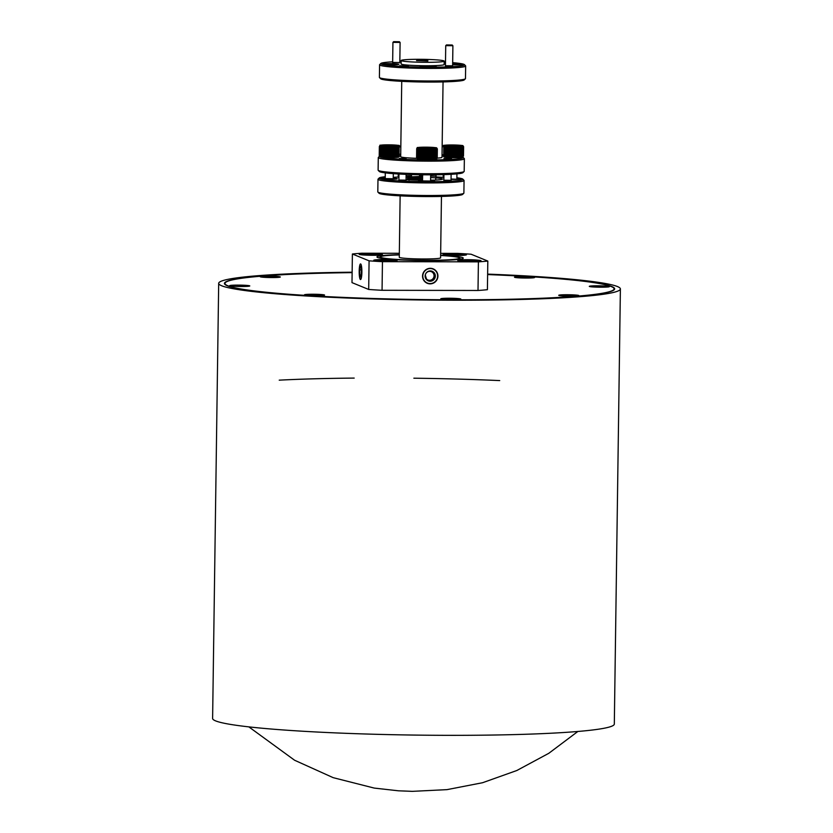 <?xml version="1.0" encoding="UTF-8"?>
<svg xmlns="http://www.w3.org/2000/svg" width="833" height="833" viewBox="0 0 833 833"><rect width="100%" height="100%" fill="white"/><g stroke="black" fill="none" stroke-linecap="round" stroke-linejoin="round"><path stroke-width="1.25" d="M399.309 254.919A39.599 2.718 0.8 0 0 380.442 256.783A39.599 2.718 0.8 0 0 419.894 260.25A39.599 2.718 0.8 0 0 459.441 257.886A39.599 2.718 0.8 0 0 458.952 257.595A39.599 2.718 0.8 0 0 440.626 255.492M400.132 195.849L399.278 257.23A20.658 1.416 0.8 0 0 419.915 258.948A20.658 1.416 0.8 0 0 440.595 257.813L441.459 196.421M422.56 180.48A8.038 0.552 0.8 0 0 418.541 180.896A8.038 0.552 0.8 0 0 426.558 181.563A8.038 0.552 0.8 0 0 434.607 181.125A8.038 0.552 0.8 0 0 434.482 181.021A8.038 0.552 0.8 0 0 430.599 180.584M398.882 180.053L406.056 180.157M393.27 177.346L398.226 177.033M385.242 176.752A41.9 2.874 0.8 0 0 379.244 177.96A41.9 2.874 0.8 0 0 420.998 181.625A41.9 2.874 0.8 0 0 462.836 179.137A41.9 2.874 0.8 0 0 462.315 178.824A41.9 2.874 0.8 0 0 456.869 177.752M443.906 176.648A41.9 2.874 0.8 0 0 443.208 176.606M436.034 176.263A41.9 2.874 0.8 0 0 430.661 176.075M422.623 175.888A41.9 2.874 0.8 0 0 419.53 175.846M411.492 175.815A41.9 2.874 0.8 0 0 406.108 175.846M398.934 175.992A41.9 2.874 0.8 0 0 398.236 176.013M443.854 180.22L451.028 180.313M443.895 177.137L443.198 177.044M436.034 176.94L443.895 177.367M451.038 179.324A8.038 0.552 0.8 0 0 460.753 178.824A8.038 0.552 0.8 0 0 456.859 178.387M385.221 178.147A8.038 0.552 0.8 0 0 381.858 178.803A8.038 0.552 0.8 0 0 391.52 179.241A8.038 0.552 0.8 0 0 397.154 178.699A8.038 0.552 0.8 0 0 393.259 178.262M422.623 176.325A8.038 0.552 0.8 0 0 419.53 176.065M411.492 175.95A8.038 0.552 0.8 0 0 409.93 176.804A8.038 0.552 0.8 0 0 422.612 176.835M430.599 180.209A21.523 1.479 0.8 0 0 442.24 178.783A21.523 1.479 0.8 0 0 430.64 177.554M422.602 177.294A21.523 1.479 0.8 0 0 406.087 177.471M406.056 179.605A21.523 1.479 0.8 0 0 422.56 180.24M462.836 179.137L463.96 180.282A43.045 2.957 -179.2 0 1 464.064 180.49A43.045 2.957 -179.2 0 1 420.977 182.854A43.045 2.957 -179.2 0 1 377.984 179.293A43.045 2.957 -179.2 0 1 378.088 179.085L379.244 177.96M420.196 176.919A43.045 2.957 -179.2 0 1 421.425 176.94M435.878 177.325A43.045 2.957 -179.2 0 1 436.023 177.325L436.055 174.774M456.859 178.751A43.045 2.957 -179.2 0 1 459.931 179.168M463.783 193.287L462.617 194.412A41.9 2.874 -179.2 0 1 422.977 196.536A41.9 2.874 -179.2 0 1 379.556 193.548A41.9 2.874 -179.2 0 1 379.036 193.246L377.901 192.09A43.045 2.957 0.8 0 0 378.442 192.402A43.045 2.957 0.8 0 0 423.049 195.474A43.045 2.957 0.8 0 0 463.783 193.287A43.045 2.957 0.8 0 0 463.887 193.089L464.064 180.49M377.984 179.293L377.807 191.882A43.045 2.957 0.8 0 0 377.901 192.09M417.708 178.491L420.509 178.783M422.581 178.616A8.038 0.552 0.8 0 0 421.425 178.481M418.791 178.314A8.038 0.552 0.8 0 0 408.222 178.439A8.038 0.552 0.8 0 0 411.866 179.22A8.038 0.552 0.8 0 0 422.581 179.126M435.732 180.032L435.753 177.877L439.053 178.189M451.226 180.532A8.038 0.552 0.8 0 0 451.028 180.532L451.111 174.305M620.387 288.957L614.317 724.064A200.878 13.807 -179.2 0 1 413.272 735.06A200.878 13.807 -179.2 0 1 212.613 718.452L218.683 283.345A200.878 13.807 0.8 0 0 419.343 299.953A200.878 13.807 0.8 0 0 620.387 288.957A200.878 13.807 0.8 0 0 487.628 274.109M352.14 272.204A200.878 13.807 0.8 0 0 218.683 283.345M487.628 274.526A195.13 13.411 -179.2 0 1 614.65 288.874A195.13 13.411 -179.2 0 1 419.353 299.557A195.13 13.411 -179.2 0 1 224.421 283.428A195.13 13.411 -179.2 0 1 352.13 272.63A194.558 13.37 -179.2 0 0 260.437 276.244A194.558 13.37 -179.2 0 0 224.993 283.428A194.558 13.37 -179.2 0 0 419.353 299.516A194.558 13.37 -179.2 0 0 614.077 288.864A194.558 13.37 -179.2 0 0 487.628 274.567M279.222 380.16A200.878 13.807 -179.2 0 1 354.192 378.088M413.855 378.203A200.878 13.807 -179.2 0 1 499.717 380.587M278.503 277.368A10.048 0.687 0.8 0 0 280.315 277.035A10.048 0.687 0.8 0 0 270.298 276.171A10.048 0.687 0.8 0 0 260.26 276.754A10.048 0.687 0.8 0 0 267.539 277.483A10.048 0.687 0.8 0 0 278.503 277.368M247.963 286.313A10.048 0.687 0.8 0 0 249.775 285.979A10.048 0.687 0.8 0 0 239.758 285.115A10.048 0.687 0.8 0 0 229.721 285.698A10.048 0.687 0.8 0 0 236.999 286.427A10.048 0.687 0.8 0 0 247.963 286.313M322.735 295.455A10.048 0.687 0.8 0 0 324.547 295.132A10.048 0.687 0.8 0 0 314.53 294.257A10.048 0.687 0.8 0 0 304.503 294.851A10.048 0.687 0.8 0 0 311.771 295.569A10.048 0.687 0.8 0 0 322.735 295.455M459.025 299.453A10.048 0.687 0.8 0 0 460.836 299.12A10.048 0.687 0.8 0 0 450.82 298.256A10.048 0.687 0.8 0 0 440.792 298.839A10.048 0.687 0.8 0 0 448.071 299.568A10.048 0.687 0.8 0 0 459.025 299.453M576.998 295.954A10.048 0.687 0.8 0 0 578.81 295.621A10.048 0.687 0.8 0 0 568.793 294.747A10.048 0.687 0.8 0 0 558.756 295.34A10.048 0.687 0.8 0 0 566.034 296.069A10.048 0.687 0.8 0 0 576.998 295.954M607.538 287.01A10.048 0.687 0.8 0 0 609.35 286.677A10.048 0.687 0.8 0 0 599.333 285.813A10.048 0.687 0.8 0 0 589.306 286.396A10.048 0.687 0.8 0 0 596.584 287.125A10.048 0.687 0.8 0 0 607.538 287.01M532.766 277.858A10.048 0.687 0.8 0 0 534.578 277.535A10.048 0.687 0.8 0 0 524.561 276.66A10.048 0.687 0.8 0 0 514.523 277.254A10.048 0.687 0.8 0 0 521.802 277.972A10.048 0.687 0.8 0 0 532.766 277.858M352.39 254.003L351.995 282.626L368.686 289.457L369.081 260.833L352.39 254.003A77.479 5.321 0.8 0 1 361.803 253.222L399.33 253.294M440.657 253.367L457.744 253.399A77.479 5.321 0.8 0 1 471.124 254.232L487.815 261.062L487.409 289.686A77.479 5.321 0.8 0 1 478.007 290.478L382.055 290.29A77.479 5.321 0.8 0 1 368.686 289.457M363.011 253.763A11.652 0.802 0.8 0 0 359.169 254.304A11.652 0.802 0.8 0 0 364.115 255.023A11.652 0.802 0.8 0 0 376.183 255.252A11.652 0.802 0.8 0 0 382.472 254.627A11.652 0.802 0.8 0 0 378.651 253.982M377.62 259.74A11.652 0.802 0.8 0 0 373.767 260.281A11.652 0.802 0.8 0 0 378.723 261A11.652 0.802 0.8 0 0 390.792 261.229A11.652 0.802 0.8 0 0 397.081 260.604A11.652 0.802 0.8 0 0 393.249 259.958M461.576 259.896A11.652 0.802 0.8 0 0 457.723 260.437A11.652 0.802 0.8 0 0 462.669 261.166A11.652 0.802 0.8 0 0 474.748 261.385A11.652 0.802 0.8 0 0 481.037 260.76A11.652 0.802 0.8 0 0 477.205 260.115M446.967 253.93A11.652 0.802 0.8 0 0 443.125 254.471A11.652 0.802 0.8 0 0 448.071 255.19A11.652 0.802 0.8 0 0 460.139 255.419A11.652 0.802 0.8 0 0 466.428 254.794A11.652 0.802 0.8 0 0 462.596 254.148M399.319 254.648A43.16 2.968 0.8 0 0 376.943 256.928A43.16 2.968 0.8 0 0 395.269 259.615A43.16 2.968 0.8 0 0 439.97 260.448A43.16 2.968 0.8 0 0 463.252 258.136A43.16 2.968 0.8 0 0 440.636 255.21M369.081 260.833A77.479 5.321 0.8 0 0 382.451 261.666L382.055 290.29M478.007 290.478L478.402 261.854L382.451 261.666M478.402 261.854A77.479 5.321 0.8 0 0 487.815 261.062M361.876 272.276A7.809 1.343 -89.9 0 0 360.554 263.926A7.809 1.343 -89.9 0 0 359.19 271.725A7.809 1.343 -89.9 0 0 360.522 279.534A7.809 1.343 -89.9 0 0 361.876 272.276M437.919 276.087A7.809 7.674 112.2 0 0 423.133 273.172A7.809 7.674 112.2 0 0 427.277 283.293A7.809 7.674 112.2 0 0 437.919 276.087M434.805 273.734L434.764 275.994M434.045 278.295L432.056 280.867M427.85 60.622L416.542 60.601L427.839 61.017M443.885 60.851A21.523 1.479 0.8 0 0 420.842 59.31A21.523 1.479 0.8 0 0 401.162 60.507A21.523 1.479 0.8 0 0 422.664 62.288A21.523 1.479 0.8 0 0 444.208 61.111A21.523 1.479 0.8 0 0 443.885 60.851M401.162 60.507L401.121 63.943A21.523 1.479 0.8 0 0 422.612 65.724A21.523 1.479 0.8 0 0 444.156 64.547L444.208 61.111M452.642 64.818A8.038 0.552 0.8 0 0 462.471 64.422A8.038 0.552 0.8 0 0 462.357 64.318A8.038 0.552 0.8 0 0 452.652 63.745M436.086 66.525A8.038 0.552 0.8 0 0 427.485 65.942A8.038 0.552 0.8 0 0 420.134 66.39A8.038 0.552 0.8 0 0 428.162 67.056A8.038 0.552 0.8 0 0 436.2 66.619A8.038 0.552 0.8 0 0 436.086 66.525M398.747 64.193A8.038 0.552 0.8 0 0 390.146 63.62A8.038 0.552 0.8 0 0 382.795 64.068A8.038 0.552 0.8 0 0 390.823 64.735A8.038 0.552 0.8 0 0 398.872 64.297A8.038 0.552 0.8 0 0 398.747 64.193M408.409 65.807L399.653 65.755L408.409 65.807M445.499 62.673L444.187 62.506M444.176 62.954L445.488 62.819M392.655 61.819A41.9 2.874 0.8 0 0 380.848 63.464A41.9 2.874 0.8 0 0 422.591 67.119A41.9 2.874 0.8 0 0 464.429 64.63A41.9 2.874 0.8 0 0 463.908 64.328A41.9 2.874 0.8 0 0 452.673 62.652M445.499 62.152A41.9 2.874 0.8 0 0 444.187 62.079M401.152 61.475A41.9 2.874 0.8 0 0 399.84 61.507M392.655 62.433L399.83 62.527M445.447 65.713L452.621 65.817M464.429 64.63L465.564 65.786A43.045 2.957 -179.2 0 1 465.657 65.994A43.045 2.957 -179.2 0 1 422.581 68.348A43.045 2.957 -179.2 0 1 379.577 64.787A43.045 2.957 -179.2 0 1 379.681 64.589L380.848 63.464M379.577 64.787L379.4 77.386A43.045 2.957 0.8 0 0 379.504 77.584A43.045 2.957 0.8 0 0 380.046 77.906A43.045 2.957 0.8 0 0 424.643 80.968A43.045 2.957 0.8 0 0 465.376 78.791A43.045 2.957 0.8 0 0 465.48 78.583L465.657 65.994M465.376 78.791L464.22 79.916A41.9 2.874 -179.2 0 1 424.57 82.03A41.9 2.874 -179.2 0 1 381.16 79.052A41.9 2.874 -179.2 0 1 380.629 78.739L379.504 77.584M401.735 81.342L400.683 156.698A20.658 1.416 0.8 0 0 416.875 158.312M437.221 158.124A20.658 1.416 0.8 0 0 442 157.281L443.052 81.926M406.129 158.551L399.351 158.499L406.129 158.551M442.021 155.646L443.333 155.479L442.031 155.282M451.528 158.645L443.895 158.582L451.528 158.645M379.671 156.115A41.9 2.874 0.8 0 0 379.546 156.208A41.9 2.874 0.8 0 0 421.3 159.874A41.9 2.874 0.8 0 0 463.138 157.375A41.9 2.874 0.8 0 0 462.617 157.073A41.9 2.874 0.8 0 0 462.502 157.031M443.687 154.865A41.9 2.874 0.8 0 0 442.031 154.771M400.715 154.199A41.9 2.874 0.8 0 0 399.069 154.24M464.085 171.536L462.919 172.66A41.9 2.874 -179.2 0 1 423.279 174.784A41.9 2.874 -179.2 0 1 379.858 171.796A41.9 2.874 -179.2 0 1 379.338 171.494L378.213 170.338A43.045 2.957 0.8 0 0 378.744 170.65A43.045 2.957 0.8 0 0 423.351 173.712A43.045 2.957 0.8 0 0 464.085 171.536A43.045 2.957 0.8 0 0 464.189 171.327L464.366 158.739A43.045 2.957 -179.2 0 1 421.279 161.092A43.045 2.957 -179.2 0 1 378.286 157.531A43.045 2.957 -179.2 0 1 378.39 157.333L379.546 156.208M378.286 157.531L378.109 170.13A43.045 2.957 0.8 0 0 378.213 170.338M463.138 157.375L464.262 158.53A43.045 2.957 -179.2 0 1 464.366 158.739M400.048 42.431L392.937 42.368L393.665 41.65L399.392 41.733L393.665 41.65M452.85 45.711L445.728 45.659L446.467 44.94L452.194 45.013L446.467 44.94M405.588 158.551L399.934 158.541L405.588 158.551M442.021 155.594L442.781 155.459L442.031 155.334M390.115 260.698L386.71 259.813L384.398 260.614M384.148 260.614L391.625 260.323L386.71 259.813L380.806 259.865L379.525 260.26L384.148 260.614L380.806 259.865L380.796 260.427M386.699 260.646L386.71 259.813M379.119 260.604A9.455 0.646 0.8 0 0 389.573 260.854A9.455 0.646 0.8 0 0 394.863 260.302A9.455 0.646 0.8 0 0 385.44 259.563A9.455 0.646 0.8 0 0 376.006 260.031A9.455 0.646 0.8 0 0 379.119 260.604M426.371 278.888A4.488 4.404 112.2 0 0 432.858 278.847L434.607 276.952L435.19 277.191L433.722 272.266A5.175 5.092 112.2 0 0 425.267 274.952A5.175 5.092 112.2 0 0 426.735 279.878L431.702 280.992A5.175 5.092 112.2 0 0 433.722 272.266L433.129 272.016L433.868 274.484A4.488 4.404 112.2 0 0 425.288 275.088M434.607 276.952L433.868 274.484A4.488 4.404 112.2 0 1 432.858 278.847L431.109 280.752L431.702 280.992L435.19 277.191M426.423 272.808L425.934 273.328M435.492 270.715A7.528 7.403 112.2 0 0 423.122 278.326A7.528 7.403 112.2 0 0 434.024 282.47A7.528 7.403 112.2 0 0 435.492 270.715M425.267 274.952L426.735 279.878A5.175 5.092 112.2 0 0 431.702 280.992M426.694 279.763L431.109 280.752M360.397 264.259A7.528 1.291 -89.9 0 0 360.231 264.436A7.528 1.291 -89.9 0 0 359.242 271.287A7.528 1.291 -89.9 0 0 360.054 278.753A7.528 1.291 -89.9 0 0 360.2 279.024A7.528 1.291 -89.9 0 0 361.824 272.235A7.528 1.291 -89.9 0 0 360.397 264.259M361.366 269.871L359.71 269.861L359.835 274.984L360.668 276.848A5.175 0.885 -89.9 0 0 361.366 273.599A5.175 0.885 -89.9 0 0 361.241 268.486A5.175 0.885 -89.9 0 0 359.71 269.861A5.175 0.885 -89.9 0 0 359.835 274.984A5.175 0.885 -89.9 0 0 360.668 276.848L360.689 276.816M361.22 274.984L359.835 274.984M532.516 277.795A9.298 0.635 -179.2 0 1 522.322 277.941A9.298 0.635 -179.2 0 1 515.273 277.264A9.298 0.635 -179.2 0 1 516.595 276.91A9.298 0.635 -179.2 0 1 527.32 276.775A9.298 0.635 -179.2 0 1 533.828 277.514A9.298 0.635 -179.2 0 1 532.516 277.795M528.309 277.66L527.227 277.347L528.747 277.097L518.709 277.129L528.32 277.462M528.622 277.701L528.747 277.097M520.094 277.608L519.99 277.004M458.775 299.38A9.298 0.635 -179.2 0 1 448.591 299.526A9.298 0.635 -179.2 0 1 441.532 298.849A9.298 0.635 -179.2 0 1 442.854 298.506A9.298 0.635 -179.2 0 1 453.579 298.37A9.298 0.635 -179.2 0 1 460.097 299.109A9.298 0.635 -179.2 0 1 458.775 299.38M449.987 299.193L456.651 299.162L446.259 298.589L448.144 298.953L446.613 299.193L449.987 299.193M452.85 299.182L452.892 298.568M448.3 299.297L448.331 298.703M446.353 299.203L446.259 298.589M278.253 277.295A9.298 0.635 -179.2 0 1 268.059 277.451A9.298 0.635 -179.2 0 1 261.01 276.764A9.298 0.635 -179.2 0 1 262.333 276.421A9.298 0.635 -179.2 0 1 273.057 276.285A9.298 0.635 -179.2 0 1 279.565 277.025A9.298 0.635 -179.2 0 1 278.253 277.295M270.954 277.045L276.129 277.077L272.964 276.848L274.494 276.598L264.457 276.629L270.954 277.045M272.329 277.097L272.37 276.483M267.778 277.212L267.799 276.618M265.831 277.118L265.737 276.504M322.486 295.392A9.298 0.635 -179.2 0 1 312.292 295.538A9.298 0.635 -179.2 0 1 305.242 294.861A9.298 0.635 -179.2 0 1 306.565 294.507A9.298 0.635 -179.2 0 1 317.29 294.372A9.298 0.635 -179.2 0 1 323.808 295.111A9.298 0.635 -179.2 0 1 322.486 295.392M320.361 295.174L308.689 294.726L320.361 295.174M316.561 295.184L316.602 294.58M312.011 295.299L312.031 294.715M310.063 295.205L309.97 294.601M576.748 295.882A9.298 0.635 -179.2 0 1 566.555 296.027A9.298 0.635 -179.2 0 1 559.505 295.351A9.298 0.635 -179.2 0 1 560.828 294.997A9.298 0.635 -179.2 0 1 571.553 294.872A9.298 0.635 -179.2 0 1 578.06 295.611A9.298 0.635 -179.2 0 1 576.748 295.882M571.271 295.684L574.624 295.663L571.459 295.434L572.989 295.184L562.941 295.215L571.271 295.684M566.273 295.798L566.294 295.205M564.326 295.694L564.222 295.09M247.703 286.24A9.298 0.635 -179.2 0 1 237.52 286.385A9.298 0.635 -179.2 0 1 230.47 285.709A9.298 0.635 -179.2 0 1 231.793 285.355A9.298 0.635 -179.2 0 1 242.518 285.23A9.298 0.635 -179.2 0 1 249.025 285.969A9.298 0.635 -179.2 0 1 247.703 286.24M245.589 286.021L233.906 285.573L245.589 286.021M241.778 286.042L241.83 285.427M237.228 286.156L237.259 285.563M607.288 286.937A9.298 0.635 -179.2 0 1 597.094 287.083A9.298 0.635 -179.2 0 1 590.045 286.406A9.298 0.635 -179.2 0 1 591.368 286.063A9.298 0.635 -179.2 0 1 602.092 285.927A9.298 0.635 -179.2 0 1 608.611 286.667A9.298 0.635 -179.2 0 1 607.288 286.937M601.822 286.739L605.164 286.719L601.999 286.49L603.529 286.24L593.492 286.271L601.822 286.739M603.394 286.844L603.529 286.24M596.813 286.854L596.834 286.26M594.866 286.76L594.772 286.146M419.499 176.502L410.679 176.856M420.78 177.262L416.625 177.981L409.617 177.97L409.107 177.731L409.836 177.325M413.647 180.032L421.373 179.23M419.603 178.106L418.083 177.887M419.28 180.199L417.448 179.803M411.929 178.98L420.019 177.689M382.149 145.754L381.535 145.161L388.209 144.869L396.373 145.192L397.862 145.796L397.237 146.348L397.862 145.796L391.187 146.087L391.073 146.618M383.065 145.765L391.177 146.087L383.024 145.765L383.524 146.316L381.535 145.161M388.303 145.973L388.209 144.869M396.081 145.869L396.373 145.192M395.852 145.879L383.013 145.723M380.223 146.775L379.713 155.479M379.39 146.421L379.265 155.584A10.329 0.708 0.8 0 0 379.223 155.636A10.329 0.708 0.8 0 0 379.223 155.646L379.359 146.493A10.329 0.708 -179.2 0 1 379.348 146.483A10.329 0.708 -179.2 0 1 379.39 146.421M379.223 155.646L379.307 155.729A10.329 0.708 0.8 0 0 379.473 155.802L379.609 146.639A10.329 0.708 -179.2 0 1 379.504 146.608A10.329 0.708 -179.2 0 1 379.431 146.566L379.307 155.729M379.431 146.566L379.265 155.688L380.379 156.843A9.184 0.635 -179.2 0 0 389.532 157.562A9.184 0.635 -179.2 0 0 398.695 157.104L399.809 155.844A10.329 0.708 0.8 0 0 399.736 155.802A10.329 0.708 0.8 0 0 399.632 155.771L399.319 155.688A10.329 0.708 0.8 0 0 399.049 155.636M379.473 155.802L379.796 155.875A10.329 0.708 0.8 0 0 380.171 155.948L380.702 156.031A10.329 0.708 0.8 0 0 381.275 156.094L381.399 146.931A10.329 0.708 -179.2 0 1 380.837 146.868L380.702 156.031M379.827 155.886L379.963 146.733M380.837 146.868L380.296 146.785A10.329 0.708 -179.2 0 1 379.921 146.723L379.609 146.639M379.515 155.844L379.65 146.337M380.202 155.99L380.337 146.483M381.275 156.094L382.003 156.167A10.329 0.708 0.8 0 0 382.732 156.219L382.868 147.066A10.329 0.708 -179.2 0 1 382.139 147.004L382.003 156.167M382.139 147.004L381.399 146.931M381.306 156.135L381.431 146.629M382.732 156.219L383.638 156.281A10.329 0.708 0.8 0 0 384.502 156.333L384.627 147.17A10.329 0.708 -179.2 0 1 383.763 147.129L383.638 156.281M383.763 147.129L382.868 147.066M382.764 156.26L382.888 146.754M384.513 156.333A9.184 0.635 -179.2 0 0 384.502 156.333L385.544 156.417A10.329 0.708 0.8 0 0 386.481 156.417L386.606 147.264A10.329 0.708 -179.2 0 1 385.658 147.222L385.523 156.385M385.658 147.222L384.627 147.17M384.513 156.375L384.648 146.868M386.481 156.417L387.595 156.458A10.329 0.708 0.8 0 0 388.594 156.479L388.73 147.316A10.329 0.708 -179.2 0 1 387.72 147.295L387.595 156.458M387.72 147.295L386.606 147.264M386.491 156.458L386.627 146.952M389.875 147.337L388.73 147.014L388.594 156.521L389.74 156.5A10.329 0.708 0.8 0 0 390.76 156.51L390.885 147.347A10.329 0.708 -179.2 0 1 389.875 147.337L389.74 156.5M390.76 156.51L391.885 156.542L392.01 147.045L390.885 147.347M392.02 147.347L391.885 156.51A10.329 0.708 0.8 0 0 392.864 156.5L392.989 147.347A10.329 0.708 -179.2 0 1 392.02 147.347L392.01 147.045M392.864 156.5L393.915 156.531L394.051 147.024L392.989 147.347M394.061 147.326L393.926 156.489A10.329 0.708 0.8 0 0 394.821 156.469L394.957 147.306A10.329 0.708 -179.2 0 1 394.061 147.326L394.051 147.024M394.821 156.469L395.758 156.479L395.883 146.972L394.957 147.306M395.904 147.274L395.779 156.437A10.329 0.708 0.8 0 0 396.56 156.406L396.685 147.243A10.329 0.708 -179.2 0 1 395.904 147.274L395.883 146.972M396.56 156.406L397.331 156.396L397.456 146.889L396.685 147.243M397.487 147.202L397.362 156.354A10.329 0.708 0.8 0 0 397.987 156.312L398.112 147.149A10.329 0.708 -179.2 0 1 397.487 147.202L397.456 146.889M397.987 156.312L398.559 156.292L398.695 146.785L398.112 147.149M398.726 147.097L398.591 156.25A10.329 0.708 0.8 0 0 399.038 156.198L399.174 147.035A10.329 0.708 -179.2 0 1 398.726 147.097L398.695 146.785M396.352 155.386L395.446 155.323M395.581 145.817L396.477 145.879M397.81 155.521L397.07 155.448M398.903 155.656L398.372 155.584M399.038 156.198L399.434 156.125A10.329 0.708 0.8 0 0 399.684 156.063L399.85 155.99M399.996 146.546L400.007 146.754A10.329 0.708 -179.2 0 1 400.017 146.764A10.329 0.708 -179.2 0 1 399.975 146.827L399.809 146.9A10.329 0.708 -179.2 0 1 399.559 146.972L399.174 147.035M393.322 173.639L393.249 178.741L385.252 178.595M425.642 148.295L425.538 147.191L435.201 148.118L428.401 148.94L428.526 148.409L420.363 148.097L420.863 148.649L418.864 147.483L425.538 147.191M419.478 148.076L418.864 147.483M433.42 148.201L433.712 147.514M421.029 156.666L421.873 156.708M433.191 148.212L420.249 148.045M417.562 149.107L417.052 157.812M416.729 148.743L416.594 157.906A10.329 0.708 0.8 0 0 416.562 157.968A10.329 0.708 0.8 0 0 416.562 157.978L416.687 148.815A10.329 0.708 -179.2 0 1 416.687 148.805A10.329 0.708 -179.2 0 1 416.729 148.743M416.771 148.888L416.635 158.051A10.329 0.708 0.8 0 0 416.812 158.124L416.937 148.961A10.329 0.708 -179.2 0 1 416.844 148.93A10.329 0.708 -179.2 0 1 416.771 148.888L416.635 158.051L417.718 159.165A9.184 0.635 -179.2 0 0 426.86 159.884A9.184 0.635 -179.2 0 0 436.034 159.426L437.19 158.301A10.329 0.708 0.8 0 0 437.19 158.301A10.329 0.708 0.8 0 0 437.221 158.249A10.329 0.708 0.8 0 0 437.221 158.239L437.346 149.097A10.329 0.708 -179.2 0 1 437.346 149.097A10.329 0.708 -179.2 0 1 437.304 149.149L437.138 158.353L437.148 149.232A10.329 0.708 -179.2 0 1 436.898 149.294L436.773 158.457L436.502 149.357A10.329 0.708 -179.2 0 1 436.055 149.419L435.93 158.582A10.329 0.708 0.8 0 0 436.377 158.52L436.502 149.357M416.739 148.513L416.677 158.093M416.812 158.124L417.125 158.208A10.329 0.708 0.8 0 0 417.5 158.27L418.072 158.395A10.329 0.708 0.8 0 0 418.603 158.416L418.739 149.253A10.329 0.708 -179.2 0 1 418.166 149.19L418.041 158.353M417.166 158.218L417.291 149.055M418.166 149.19L417.635 149.117A10.329 0.708 -179.2 0 1 417.25 149.045L416.937 148.961M416.854 158.166L416.989 148.659M417.541 158.312L417.677 148.805M418.603 158.416L419.343 158.489A10.329 0.708 0.8 0 0 420.071 158.551L420.196 149.388A10.329 0.708 -179.2 0 1 419.468 149.326L419.343 158.489M419.468 149.326L418.739 149.253M418.635 158.457L418.77 148.951M420.071 158.551L420.998 158.645L421.123 149.451M422.987 149.544L422.862 158.707A10.329 0.708 0.8 0 0 423.82 158.739L423.945 149.586A10.329 0.708 -179.2 0 1 422.987 149.544L421.956 149.492A10.329 0.708 -179.2 0 1 421.102 149.451L420.196 149.388M420.092 158.582L420.228 149.076M420.998 158.645L420.977 158.603A10.329 0.708 0.8 0 0 421.831 158.655L422.862 158.707M421.852 158.697L421.987 149.19M423.82 158.739L424.924 158.78A10.329 0.708 0.8 0 0 425.934 158.801L426.059 149.638A10.329 0.708 -179.2 0 1 425.059 149.617L424.924 158.78M425.059 149.617L423.945 149.586M423.82 158.78L423.955 149.274M425.934 158.801L427.079 158.864A10.329 0.708 0.8 0 0 428.089 158.832L428.224 149.669A10.329 0.708 -179.2 0 1 427.204 149.659L427.079 158.822M427.204 149.659L426.059 149.638M425.934 158.843L426.069 149.336M428.089 158.832L429.214 158.874L429.349 149.367L428.224 149.669M429.349 149.669L429.224 158.832A10.329 0.708 0.8 0 0 430.203 158.822L430.328 149.669A10.329 0.708 -179.2 0 1 429.349 149.669L429.349 149.367M430.203 158.822L431.244 158.853L431.379 149.346L430.328 149.669M431.39 149.648L431.265 158.811A10.329 0.708 0.8 0 0 432.16 158.791L432.285 149.628A10.329 0.708 -179.2 0 1 431.39 149.648L431.379 149.346M432.16 158.791L433.087 158.801L433.222 149.294L432.285 149.628M433.243 149.596L433.118 158.759A10.329 0.708 0.8 0 0 433.889 158.728L434.024 149.565A10.329 0.708 -179.2 0 1 433.243 149.596L433.222 149.294M433.889 158.728L434.659 158.718L434.795 149.211L434.024 149.565M434.659 158.718L434.691 158.686A10.329 0.708 0.8 0 0 435.315 158.634L435.451 149.471A10.329 0.708 -179.2 0 1 434.816 149.523L434.691 158.686M435.315 158.634L435.898 158.614L436.023 149.107L435.451 149.471M436.377 158.52L436.773 158.457A10.329 0.708 0.8 0 0 437.023 158.385L437.148 149.232M437.335 148.878L437.221 158.249M437.179 158.28L437.304 149.055M436.242 157.989L435.701 157.906M433.681 157.718L432.785 157.656M432.91 148.149L433.816 148.212M421.873 157.416A10.329 0.708 0.8 0 0 421.623 157.427L420.686 157.499M430.557 181.032L422.581 180.917M445.749 145.879L445.134 145.286L451.809 144.994L459.983 145.317L461.472 145.921L460.836 146.473L461.472 145.921L454.672 146.733M454.797 146.212L446.634 145.89L447.134 146.441L445.134 145.286M459.462 146.004L451.923 145.608L451.809 144.994M445.645 153.897L445.738 146.806L444.999 147.056A10.329 0.708 -179.2 0 1 444.437 146.993L443.906 146.91A10.329 0.708 -179.2 0 1 443.52 146.847L443.208 146.764A10.329 0.708 -179.2 0 1 443.114 146.723A10.329 0.708 -179.2 0 1 443.031 146.691L442.958 146.608A10.329 0.708 -179.2 0 1 443 146.546M451.913 146.098L446.613 145.837M459.681 145.994L459.983 145.317M446.186 155.334L445.384 155.375L445.509 146.743L445.353 155.334A10.329 0.708 0.8 0 0 444.77 155.375M444.884 147.045L444.77 155.427L444.156 155.479L444.281 146.608M444.239 146.598L444.124 155.438A10.329 0.708 0.8 0 0 443.677 155.49L443.791 146.9M445.738 147.129L445.613 156.292A10.329 0.708 0.8 0 0 446.342 156.344L446.467 147.181A10.329 0.708 -179.2 0 1 445.738 147.129L445.78 146.816M446.342 156.344L447.238 156.406A10.329 0.708 0.8 0 0 448.102 156.458L448.227 147.295A10.329 0.708 -179.2 0 1 447.373 147.243L447.238 156.406M447.373 147.243L446.467 147.181M446.363 156.385L446.498 146.879M448.102 156.458A9.184 0.635 -179.2 0 1 448.123 156.458L449.133 156.51A10.329 0.708 0.8 0 0 450.08 156.542L450.216 147.379A10.329 0.708 -179.2 0 1 449.258 147.347L449.133 156.51M449.258 147.347L448.227 147.295M448.123 156.5L448.248 146.993M450.08 156.542L451.194 156.573A10.329 0.708 0.8 0 0 452.204 156.604L452.329 147.441A10.329 0.708 -179.2 0 1 451.33 147.42L451.194 156.573M451.33 147.42L450.216 147.379M450.091 156.583L450.226 147.077M452.204 156.604L453.35 156.625A10.329 0.708 0.8 0 0 454.36 156.625L454.495 147.472A10.329 0.708 -179.2 0 1 453.475 147.462L453.35 156.625M453.475 147.462L452.329 147.441M452.204 156.635L452.34 147.129M454.36 156.625L455.484 156.666L455.62 147.16L454.495 147.472M455.62 147.472L455.495 156.635A10.329 0.708 0.8 0 0 456.474 156.625L456.599 147.462A10.329 0.708 -179.2 0 1 455.62 147.472L455.62 147.16M456.474 156.625L457.515 156.646L457.65 147.139L456.599 147.462M457.661 147.451L457.536 156.614A10.329 0.708 0.8 0 0 458.431 156.594L458.556 147.431A10.329 0.708 -179.2 0 1 457.661 147.451L457.65 147.139M458.431 156.594L459.358 156.604L459.493 147.097L458.556 147.431M459.514 147.399L459.389 156.562A10.329 0.708 0.8 0 0 460.16 156.531L460.295 147.368A10.329 0.708 -179.2 0 1 459.514 147.399L459.493 147.097M460.16 156.531L460.93 156.521L461.066 147.014L460.295 147.368M461.086 147.316L460.961 156.479A10.329 0.708 0.8 0 0 461.586 156.437L461.721 147.274A10.329 0.708 -179.2 0 1 461.086 147.316L461.066 147.014M461.586 156.437L462.159 156.417L462.294 146.91L461.721 147.274M462.325 147.212L462.2 156.375A10.329 0.708 0.8 0 0 462.648 156.323L462.773 147.16A10.329 0.708 -179.2 0 1 462.325 147.212L462.294 146.91M462.648 156.323L462.773 147.16M463.169 147.087L463.044 156.25A10.329 0.708 0.8 0 0 463.294 156.188L463.419 147.024A10.329 0.708 -179.2 0 1 463.169 147.087L463.138 146.785M463.294 156.188L463.419 147.024M442.958 146.608C445.53 144.786 438.512 145.608 453.131 144.963C466.251 145.702 461.846 145.244 463.575 146.556L463.617 146.879A10.329 0.708 -179.2 0 1 463.575 146.952L463.45 156.115A10.329 0.708 0.8 0 0 463.46 156.104A10.329 0.708 0.8 0 0 463.492 156.052A10.329 0.708 0.8 0 0 463.492 156.042L463.617 146.9M463.575 146.577L463.367 156M443.677 155.49L443.281 155.563A10.329 0.708 0.8 0 0 443.031 155.625L442.864 155.698A10.329 0.708 0.8 0 0 442.833 155.771L443.979 156.968A9.184 0.635 -179.2 0 0 453.131 157.687A9.184 0.635 -179.2 0 0 462.305 157.229L463.46 156.104L463.575 146.847M462.513 155.781L461.971 155.709M461.409 155.646L460.68 155.573M459.951 155.511L459.045 155.448M457.296 145.848L458.327 145.9M455.245 145.775L456.359 145.806M442.906 155.854A10.329 0.708 0.8 0 0 443.083 155.927L443.395 156A10.329 0.708 0.8 0 0 443.77 156.073L444.312 156.146A10.329 0.708 0.8 0 0 444.874 156.219L445.613 156.292M457.65 179.314L451.049 179.033M375.444 254.586L376.735 254.19L372.101 253.836L364.916 254.284L375.444 254.586M373.465 254.627A10.506 0.718 -179.2 0 1 374.111 254.648M364.51 254.638A9.455 0.646 0.8 0 0 374.965 254.877A9.455 0.646 0.8 0 0 380.254 254.325A9.455 0.646 0.8 0 0 370.831 253.586A9.455 0.646 0.8 0 0 361.397 254.065A9.455 0.646 0.8 0 0 364.51 254.638M372.091 254.669L372.101 253.836L369.79 254.648M368.061 254.586L366.197 253.888L365.968 254.44M366.197 254.461L366.197 253.888M376.735 254.19L376.027 254.544M373.559 254.659L372.101 253.836M457.515 254.825L456.057 254.003L453.746 254.804M460.68 254.346L448.581 254.346L460.566 254.638M452.017 254.742L450.153 254.055L450.143 254.617M456.047 254.836L456.057 254.003M448.466 254.794A9.455 0.646 0.8 0 0 458.921 255.044A9.455 0.646 0.8 0 0 464.21 254.492A9.455 0.646 0.8 0 0 454.787 253.753A9.455 0.646 0.8 0 0 445.353 254.221A9.455 0.646 0.8 0 0 448.466 254.794M456.047 254.752A10.506 0.718 -179.2 0 1 457.421 254.783M474.008 260.719L475.289 260.323L470.666 259.969L463.19 260.312L474.008 260.719M466.49 260.687A10.506 0.718 -179.2 0 1 468.823 260.687M472.03 260.76A10.506 0.718 -179.2 0 1 472.665 260.781M463.075 260.771A9.455 0.646 0.8 0 0 473.529 261.01A9.455 0.646 0.8 0 0 478.819 260.458A9.455 0.646 0.8 0 0 469.396 259.719A9.455 0.646 0.8 0 0 459.951 260.198A9.455 0.646 0.8 0 0 463.075 260.771M470.655 260.812L470.666 259.969L468.344 260.781M466.626 260.719L464.762 260.021L464.752 260.594M475.289 260.323L474.591 260.677M472.124 260.791L470.666 259.969M380.65 145.463A9.184 0.635 0.8 0 0 395.581 146.046A9.184 0.635 0.8 0 0 392.864 144.932A9.184 0.635 0.8 0 0 380.65 145.463M417.989 147.785A9.184 0.635 0.8 0 0 432.921 148.368A9.184 0.635 0.8 0 0 430.192 147.254A9.184 0.635 0.8 0 0 417.989 147.785M444.26 145.588A9.184 0.635 0.8 0 0 459.191 146.171A9.184 0.635 0.8 0 0 456.463 145.057A9.184 0.635 0.8 0 0 444.26 145.588M380.442 256.783L379.254 257.928M459.441 257.886L460.639 259.115M577.852 731.478L548.801 753.303L516.814 770.515L482.588 782.718L446.957 789.642L412.304 791.35L398.351 790.798L374.215 788.08L333.19 777.668L294.601 760.248L248.859 726.886M614.067 289.894L614.077 288.864M224.983 284.459L224.993 283.428M399.819 62.767L400.1 42.473M392.645 62.673L392.937 42.368M399.392 41.733L400.1 42.452M452.621 66.057L452.902 45.753L452.194 45.013M445.447 65.953L445.728 45.659M406.046 180.553L406.129 174.357M398.872 180.449L398.965 174.014M443.198 177.439L443.239 174.628M376.006 260.031L375.319 260.698M394.863 260.302L395.529 260.979M398.226 177.273L398.268 173.972M443.854 180.459L443.927 174.607M411.512 174.545L411.492 176.429M419.551 174.732L419.52 176.544L420.321 176.992M409.024 180.126L410.919 179.064M421.727 178.668L419.863 177.554M381.764 145.213L383.138 145.775M391.177 146.087L397.81 145.796M399.965 146.431C398.236 145.129 402.641 145.577 389.532 144.838C374.902 145.483 381.93 144.661 379.348 146.483L379.223 155.636M385.294 172.868L385.221 178.626L384.409 179.064M393.249 178.72L394.051 179.189M420.394 148.097L428.516 148.409M416.687 148.805C419.259 146.983 412.241 147.805 426.86 147.17C439.98 147.899 435.576 147.451 437.304 148.763M422.643 174.774L422.55 180.948M430.671 174.815L430.588 181.063L431.379 181.521M422.55 180.938L421.748 181.386M445.363 145.338L446.748 145.9M446.665 145.89L461.409 145.921M456.932 173.868L456.859 178.866M361.397 254.065L360.71 254.721M380.254 254.325L380.92 255.002M445.353 254.221L444.666 254.888M464.21 254.492L464.876 255.169M459.951 260.198L459.275 260.864M478.819 260.458L479.485 261.146"/></g></svg>
